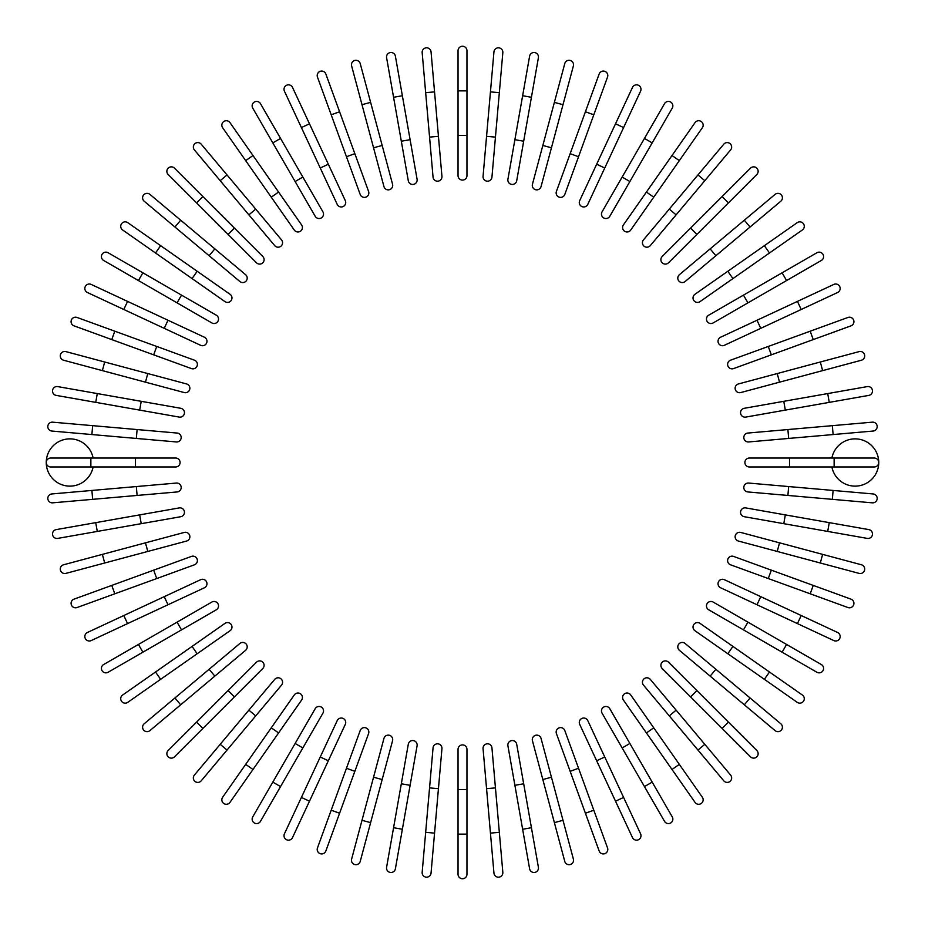 <?xml version="1.0" encoding="UTF-8"?>
<svg xmlns="http://www.w3.org/2000/svg" width="925" height="925" viewBox="0 0 925 925"><rect width="100%" height="100%" fill="white"/><g stroke="black" fill="none" stroke-linecap="round" stroke-linejoin="round"><path stroke-width="1.39" d="M466.963 50.713L466.963 175.634A4.463 4.463 0 0 1 462.5 180.097A4.463 4.463 0 0 1 458.037 175.634L458.037 50.713A4.463 4.463 0 0 1 462.5 46.25A4.463 4.463 0 0 1 466.963 50.713M431.05 51.893A4.463 4.463 0 0 0 426.217 47.834A4.463 4.463 0 0 0 422.17 52.667L425.662 92.662L434.553 91.887L431.05 51.893L441.942 176.328L438.438 136.333L429.558 137.108L425.662 92.662M441.942 176.328A4.463 4.463 0 0 1 437.883 181.173A4.463 4.463 0 0 1 433.05 177.114L429.558 137.108M395.391 56.194A4.463 4.463 0 0 0 390.223 52.575A4.463 4.463 0 0 0 386.604 57.743L393.576 97.287L402.363 95.737L395.391 56.194L417.083 179.219A4.463 4.463 0 0 1 413.463 184.387A4.463 4.463 0 0 1 408.295 180.768L393.576 97.287M408.295 180.768A4.463 4.463 0 0 0 413.463 184.387A4.463 4.463 0 0 0 417.083 179.219A4.463 4.463 0 0 1 413.463 184.387A4.463 4.463 0 0 1 408.295 180.768M360.23 63.594L370.624 102.374L360.23 63.594A4.463 4.463 0 0 0 354.772 60.437A4.463 4.463 0 0 0 351.616 65.895L361.999 104.687L351.616 65.895M392.558 184.248L382.175 145.468L392.558 184.248A4.463 4.463 0 0 1 389.402 189.718A4.463 4.463 0 0 1 383.944 186.561L361.999 104.687L370.624 102.374L382.175 145.468L373.55 147.78M325.854 74.023A4.463 4.463 0 0 0 320.131 71.352A4.463 4.463 0 0 0 317.472 77.076A4.463 4.463 0 0 1 320.131 71.352A4.463 4.463 0 0 1 325.854 74.023L354.842 153.677L339.591 111.752L331.196 114.804L317.472 77.076A4.463 4.463 0 0 1 320.131 71.352A4.463 4.463 0 0 1 325.854 74.023M346.459 156.73L354.842 153.677L368.578 191.406A4.463 4.463 0 0 1 365.907 197.129A4.463 4.463 0 0 1 360.195 194.458L331.196 114.804M292.52 87.412L309.482 123.8L292.52 87.412A4.463 4.463 0 0 0 286.588 85.25A4.463 4.463 0 0 0 284.426 91.182L301.4 127.569L284.426 91.182M345.303 200.621A4.463 4.463 0 0 1 343.152 206.552A4.463 4.463 0 0 1 337.22 204.39A4.463 4.463 0 0 0 343.152 206.552A4.463 4.463 0 0 0 345.303 200.621L328.34 164.234L345.303 200.621A4.463 4.463 0 0 1 343.152 206.552A4.463 4.463 0 0 1 337.22 204.39L301.4 127.569L309.482 123.8L328.34 164.234L320.247 168.003M260.468 103.646A4.463 4.463 0 0 0 254.375 102.016A4.463 4.463 0 0 0 252.745 108.109A4.463 4.463 0 0 1 254.375 102.016A4.463 4.463 0 0 1 260.468 103.646L322.929 211.837L302.857 177.057L295.121 181.52L252.745 108.109A4.463 4.463 0 0 1 254.375 102.016A4.463 4.463 0 0 1 260.468 103.646M322.929 211.837A4.463 4.463 0 0 1 321.299 217.93A4.463 4.463 0 0 1 315.205 216.3L295.121 181.52M229.967 122.62L252.988 155.516L229.967 122.62A4.463 4.463 0 0 0 223.746 121.533A4.463 4.463 0 0 0 222.648 127.743L245.68 160.638L222.648 127.743M301.608 224.948L278.587 192.065L301.608 224.948A4.463 4.463 0 0 1 300.521 231.169A4.463 4.463 0 0 1 294.3 230.071L245.68 160.638L271.268 197.175L278.587 192.065L252.988 155.516L245.68 160.638M201.222 144.184L227.03 174.941L201.222 144.184A4.463 4.463 0 0 0 194.944 143.629A4.463 4.463 0 0 0 194.389 149.919L220.196 180.676L194.389 149.919M248.871 214.854L255.716 209.119L227.03 174.941L281.524 239.876A4.463 4.463 0 0 1 280.969 246.166A4.463 4.463 0 0 1 274.69 245.611L220.196 180.676L227.03 174.941M174.478 168.165A4.463 4.463 0 0 0 168.165 168.165A4.463 4.463 0 0 0 168.165 174.478A4.463 4.463 0 0 1 168.165 168.165A4.463 4.463 0 0 1 174.478 168.165L202.864 196.562L174.478 168.165A4.463 4.463 0 0 0 168.165 168.165A4.463 4.463 0 0 0 168.165 174.478L196.562 202.864L202.864 196.562L262.804 256.502L234.418 228.105L228.105 234.418L196.562 202.864M256.502 262.804L228.105 234.418L256.502 262.804A4.463 4.463 0 0 0 262.804 262.804A4.463 4.463 0 0 0 262.804 256.502A4.463 4.463 0 0 1 262.804 262.804A4.463 4.463 0 0 1 256.502 262.804A4.463 4.463 0 0 0 262.804 262.804A4.463 4.463 0 0 0 262.804 256.502M149.919 194.389A4.463 4.463 0 0 0 143.629 194.944A4.463 4.463 0 0 0 144.184 201.222L209.119 255.716L174.941 227.03L180.676 220.196L149.919 194.389L214.854 248.871L245.611 274.69L214.854 248.871L209.119 255.716L239.876 281.524A4.463 4.463 0 0 0 246.166 280.969A4.463 4.463 0 0 0 245.611 274.69M127.743 222.648L160.638 245.68L127.743 222.648A4.463 4.463 0 0 0 121.533 223.746A4.463 4.463 0 0 0 122.62 229.967L155.516 252.988L122.62 229.967M230.071 294.3L197.175 271.268L230.071 294.3A4.463 4.463 0 0 1 231.169 300.521A4.463 4.463 0 0 1 224.948 301.608L155.516 252.988L160.638 245.68L197.175 271.268L192.065 278.587L224.948 301.608M108.109 252.745A4.463 4.463 0 0 0 102.016 254.375A4.463 4.463 0 0 0 103.646 260.468L138.426 280.541L142.889 272.817L108.109 252.745L216.3 315.205A4.463 4.463 0 0 1 217.93 321.299A4.463 4.463 0 0 1 211.837 322.929L138.426 280.541M211.837 322.929A4.463 4.463 0 0 0 217.93 321.299A4.463 4.463 0 0 0 216.3 315.205A4.463 4.463 0 0 1 217.93 321.299A4.463 4.463 0 0 1 211.837 322.929M91.182 284.426L127.569 301.4L91.182 284.426A4.463 4.463 0 0 0 85.25 286.588A4.463 4.463 0 0 0 87.412 292.52L123.8 309.482L87.412 292.52M168.003 320.247L204.39 337.22A4.463 4.463 0 0 1 206.552 343.152A4.463 4.463 0 0 1 200.621 345.303L123.8 309.482L127.569 301.4L168.003 320.247L164.234 328.34L200.621 345.303M77.076 317.472A4.463 4.463 0 0 0 71.352 320.131A4.463 4.463 0 0 0 74.023 325.854A4.463 4.463 0 0 1 71.352 320.131A4.463 4.463 0 0 1 77.076 317.472L114.804 331.196L77.076 317.472A4.463 4.463 0 0 0 71.352 320.131A4.463 4.463 0 0 0 74.023 325.854L153.677 354.842L111.752 339.591L114.804 331.196L194.458 360.195L156.73 346.459L153.677 354.842L191.406 368.578L153.677 354.842M191.406 368.578A4.463 4.463 0 0 0 197.129 365.907A4.463 4.463 0 0 0 194.458 360.195M65.895 351.616A4.463 4.463 0 0 0 60.437 354.772A4.463 4.463 0 0 0 63.594 360.23L102.374 370.624L104.687 361.999L65.895 351.616L186.561 383.944A4.463 4.463 0 0 1 189.718 389.402A4.463 4.463 0 0 1 184.248 392.558L102.374 370.624M57.743 386.604A4.463 4.463 0 0 0 52.575 390.223A4.463 4.463 0 0 0 56.194 395.391L95.737 402.363L97.287 393.576L57.743 386.604L180.768 408.295L141.224 401.323L139.675 410.11L95.737 402.363M180.768 408.295A4.463 4.463 0 0 1 184.387 413.463A4.463 4.463 0 0 1 179.219 417.083A4.463 4.463 0 0 0 184.387 413.463A4.463 4.463 0 0 0 180.768 408.295A4.463 4.463 0 0 1 184.387 413.463A4.463 4.463 0 0 1 179.219 417.083L139.675 410.11M52.667 422.17L92.662 425.662L52.667 422.17A4.463 4.463 0 0 0 47.834 426.217A4.463 4.463 0 0 0 51.893 431.05L91.887 434.553L51.893 431.05M137.108 429.558L177.114 433.05A4.463 4.463 0 0 1 181.173 437.883A4.463 4.463 0 0 1 176.328 441.942L91.887 434.553L92.662 425.662L137.108 429.558L136.333 438.438M93.113 458.037A23.645 23.645 0 0 0 46.25 462.5A23.645 23.645 0 0 0 93.113 466.963M90.87 466.963L50.713 466.963A4.463 4.463 0 0 1 46.25 462.5A4.463 4.463 0 0 1 50.713 458.037L175.634 458.037A4.463 4.463 0 0 1 180.097 462.5A4.463 4.463 0 0 1 175.634 466.963L90.87 466.963L90.87 458.037M51.893 493.95A4.463 4.463 0 0 0 47.834 498.783A4.463 4.463 0 0 0 52.667 502.83L92.662 499.338L91.887 490.447L51.893 493.95L176.328 483.058L136.333 486.562L137.108 495.442L92.662 499.338M176.328 483.058A4.463 4.463 0 0 1 181.173 487.117A4.463 4.463 0 0 1 177.114 491.95L137.108 495.442M56.194 529.609A4.463 4.463 0 0 0 52.575 534.777A4.463 4.463 0 0 0 57.743 538.396L97.287 531.424L95.737 522.637L56.194 529.609L179.219 507.917A4.463 4.463 0 0 1 184.387 511.537A4.463 4.463 0 0 1 180.768 516.705L97.287 531.424M180.768 516.705A4.463 4.463 0 0 0 184.387 511.537A4.463 4.463 0 0 0 179.219 507.917A4.463 4.463 0 0 1 184.387 511.537A4.463 4.463 0 0 1 180.768 516.705M63.594 564.77A4.463 4.463 0 0 0 60.437 570.228A4.463 4.463 0 0 0 65.895 573.384L104.687 563.001L102.374 554.376L63.594 564.77L184.248 532.442A4.463 4.463 0 0 1 189.718 535.598A4.463 4.463 0 0 1 186.561 541.056L104.687 563.001M145.468 542.825L147.78 551.45L186.561 541.056M77.076 607.528A4.463 4.463 0 0 1 71.352 604.869A4.463 4.463 0 0 1 74.023 599.146A4.463 4.463 0 0 0 71.352 604.869A4.463 4.463 0 0 0 77.076 607.528L114.804 593.804L77.076 607.528A4.463 4.463 0 0 1 71.352 604.869A4.463 4.463 0 0 1 74.023 599.146L153.677 570.158L111.752 585.409L114.804 593.804L156.73 578.541L153.677 570.158L191.406 556.422L153.677 570.158M191.406 556.422A4.463 4.463 0 0 1 197.129 559.093A4.463 4.463 0 0 1 194.458 564.805L156.73 578.541M87.412 632.48L123.8 615.518L87.412 632.48A4.463 4.463 0 0 0 85.25 638.412A4.463 4.463 0 0 0 91.182 640.574L127.569 623.6L91.182 640.574M200.621 579.697A4.463 4.463 0 0 1 206.552 581.848A4.463 4.463 0 0 1 204.39 587.78A4.463 4.463 0 0 0 206.552 581.848A4.463 4.463 0 0 0 200.621 579.697L164.234 596.66L200.621 579.697A4.463 4.463 0 0 1 206.552 581.848A4.463 4.463 0 0 1 204.39 587.78L127.569 623.6L123.8 615.518L164.234 596.66L168.003 604.753M103.646 664.532A4.463 4.463 0 0 0 102.016 670.625A4.463 4.463 0 0 0 108.109 672.255L142.889 652.183L108.109 672.255A4.463 4.463 0 0 1 102.016 670.625A4.463 4.463 0 0 1 103.646 664.532L138.426 644.459L103.646 664.532A4.463 4.463 0 0 0 102.016 670.625A4.463 4.463 0 0 0 108.109 672.255M211.837 602.071L177.057 622.143L211.837 602.071A4.463 4.463 0 0 1 217.93 603.701A4.463 4.463 0 0 1 216.3 609.795L142.889 652.183L138.426 644.459L177.057 622.143L181.52 629.879M122.62 695.033L155.516 672.013L122.62 695.033A4.463 4.463 0 0 0 121.533 701.254A4.463 4.463 0 0 0 127.743 702.353L160.638 679.32L127.743 702.353M224.948 623.392L192.065 646.413L224.948 623.392A4.463 4.463 0 0 1 231.169 624.479A4.463 4.463 0 0 1 230.071 630.7L160.638 679.32L230.071 630.7M160.638 679.32L155.516 672.013L192.065 646.413L197.175 653.732M144.184 723.778L174.941 697.97L144.184 723.778A4.463 4.463 0 0 0 143.629 730.056A4.463 4.463 0 0 0 149.919 730.611L180.676 704.804L149.919 730.611M209.119 669.284L239.876 643.476A4.463 4.463 0 0 1 246.166 644.031A4.463 4.463 0 0 1 245.611 650.31L180.676 704.804L174.941 697.97L209.119 669.284L214.854 676.129M168.165 750.522A4.463 4.463 0 0 0 168.165 756.835A4.463 4.463 0 0 0 174.478 756.835L202.864 728.438L174.478 756.835A4.463 4.463 0 0 1 168.165 756.835A4.463 4.463 0 0 1 168.165 750.522L196.562 722.136L168.165 750.522A4.463 4.463 0 0 0 168.165 756.835A4.463 4.463 0 0 0 174.478 756.835M256.502 662.196L228.105 690.582L256.502 662.196A4.463 4.463 0 0 1 262.804 662.196A4.463 4.463 0 0 1 262.804 668.497L202.864 728.438L196.562 722.136L228.105 690.582L234.418 696.895L262.804 668.497A4.463 4.463 0 0 0 262.804 662.196A4.463 4.463 0 0 0 256.502 662.196A4.463 4.463 0 0 1 262.804 662.196A4.463 4.463 0 0 1 262.804 668.497M194.389 775.081A4.463 4.463 0 0 0 194.944 781.371A4.463 4.463 0 0 0 201.222 780.816L255.716 715.881L227.03 750.059L220.196 744.324L194.389 775.081L248.871 710.146L274.69 679.389L248.871 710.146L255.716 715.881L281.524 685.124A4.463 4.463 0 0 0 280.969 678.834A4.463 4.463 0 0 0 274.69 679.389M222.648 797.257A4.463 4.463 0 0 0 223.746 803.467A4.463 4.463 0 0 0 229.967 802.38L252.988 769.484L245.68 764.362L222.648 797.257L294.3 694.929L271.268 727.825L278.587 732.935L252.988 769.484M301.608 700.052L278.587 732.935L301.608 700.052A4.463 4.463 0 0 0 300.521 693.831A4.463 4.463 0 0 0 294.3 694.929M252.745 816.891A4.463 4.463 0 0 0 254.375 822.984A4.463 4.463 0 0 0 260.468 821.354L280.541 786.574L272.817 782.111L252.745 816.891L315.205 708.7A4.463 4.463 0 0 1 321.299 707.07A4.463 4.463 0 0 1 322.929 713.163L280.541 786.574M322.929 713.163A4.463 4.463 0 0 0 321.299 707.07A4.463 4.463 0 0 0 315.205 708.7A4.463 4.463 0 0 1 321.299 707.07A4.463 4.463 0 0 1 322.929 713.163M301.4 797.431L284.426 833.818A4.463 4.463 0 0 0 286.588 839.75A4.463 4.463 0 0 0 292.52 837.587L309.482 801.2L301.4 797.431L337.22 720.61A4.463 4.463 0 0 1 343.152 718.447A4.463 4.463 0 0 1 345.303 724.379L309.482 801.2M320.247 756.997L328.34 760.766L345.303 724.379M317.472 847.924A4.463 4.463 0 0 0 320.131 853.648A4.463 4.463 0 0 0 325.854 850.977L339.591 813.248L325.854 850.977A4.463 4.463 0 0 1 320.131 853.648A4.463 4.463 0 0 1 317.472 847.924L331.196 810.196L317.472 847.924A4.463 4.463 0 0 0 320.131 853.648A4.463 4.463 0 0 0 325.854 850.977M360.195 730.542L346.459 768.27L360.195 730.542A4.463 4.463 0 0 1 365.907 727.871A4.463 4.463 0 0 1 368.578 733.594L339.591 813.248L354.842 771.323L346.459 768.27L331.196 810.196L339.591 813.248M361.999 820.313L351.616 859.105A4.463 4.463 0 0 0 354.772 864.563A4.463 4.463 0 0 0 360.23 861.406L370.624 822.626L361.999 820.313L383.944 738.439A4.463 4.463 0 0 1 389.402 735.282A4.463 4.463 0 0 1 392.558 740.752L370.624 822.626M393.576 827.713L386.604 867.257A4.463 4.463 0 0 0 390.223 872.425A4.463 4.463 0 0 0 395.391 868.806L402.363 829.263L393.576 827.713L408.295 744.232A4.463 4.463 0 0 1 413.463 740.613A4.463 4.463 0 0 1 417.083 745.781L402.363 829.263M417.083 745.781A4.463 4.463 0 0 0 413.463 740.613A4.463 4.463 0 0 0 408.295 744.232A4.463 4.463 0 0 1 413.463 740.613A4.463 4.463 0 0 1 417.083 745.781M425.662 832.338L429.558 787.892L438.438 788.667L441.942 748.672L434.553 833.113L425.662 832.338L422.17 872.333A4.463 4.463 0 0 0 426.217 877.166A4.463 4.463 0 0 0 431.05 873.107L434.553 833.113L431.05 873.107M429.558 787.892L433.05 747.886A4.463 4.463 0 0 1 437.883 743.827A4.463 4.463 0 0 1 441.942 748.672M458.037 789.522L458.037 749.366A4.463 4.463 0 0 1 462.5 744.903A4.463 4.463 0 0 1 466.963 749.366L466.963 874.287A4.463 4.463 0 0 1 462.5 878.75A4.463 4.463 0 0 1 458.037 874.287L458.037 789.522L466.963 789.522M490.447 833.113L493.95 873.107A4.463 4.463 0 0 0 498.783 877.166A4.463 4.463 0 0 0 502.83 872.333L499.338 832.338L490.447 833.113L483.058 748.672L486.562 788.667L495.442 787.892L499.338 832.338M483.058 748.672A4.463 4.463 0 0 1 487.117 743.827A4.463 4.463 0 0 1 491.95 747.886L495.442 787.892M529.609 868.806A4.463 4.463 0 0 0 534.777 872.425A4.463 4.463 0 0 0 538.396 867.257L531.424 827.713L522.637 829.263L529.609 868.806L507.917 745.781A4.463 4.463 0 0 1 511.537 740.613A4.463 4.463 0 0 1 516.705 744.232L531.424 827.713M514.89 785.325L523.677 783.776L516.705 744.232A4.463 4.463 0 0 0 511.537 740.613A4.463 4.463 0 0 0 507.917 745.781A4.463 4.463 0 0 1 511.537 740.613A4.463 4.463 0 0 1 516.705 744.232M564.77 861.406A4.463 4.463 0 0 0 570.228 864.563A4.463 4.463 0 0 0 573.384 859.105L563.001 820.313L554.376 822.626L564.77 861.406L532.442 740.752A4.463 4.463 0 0 1 535.598 735.282A4.463 4.463 0 0 1 541.056 738.439L563.001 820.313M599.146 850.977A4.463 4.463 0 0 0 604.869 853.648A4.463 4.463 0 0 0 607.528 847.924L593.804 810.196L607.528 847.924A4.463 4.463 0 0 1 604.869 853.648A4.463 4.463 0 0 1 599.146 850.977L585.409 813.248L599.146 850.977A4.463 4.463 0 0 0 604.869 853.648A4.463 4.463 0 0 0 607.528 847.924M570.158 771.323L585.409 813.248L556.422 733.594L570.158 771.323L578.541 768.27L593.804 810.196L585.409 813.248M556.422 733.594A4.463 4.463 0 0 1 559.093 727.871A4.463 4.463 0 0 1 564.805 730.542L578.541 768.27M632.48 837.587L615.518 801.2L632.48 837.587A4.463 4.463 0 0 0 638.412 839.75A4.463 4.463 0 0 0 640.574 833.818L623.6 797.431L640.574 833.818M579.697 724.379A4.463 4.463 0 0 1 581.848 718.447A4.463 4.463 0 0 1 587.78 720.61A4.463 4.463 0 0 0 581.848 718.447A4.463 4.463 0 0 0 579.697 724.379L596.66 760.766L579.697 724.379A4.463 4.463 0 0 1 581.848 718.447A4.463 4.463 0 0 1 587.78 720.61L623.6 797.431L615.518 801.2L596.66 760.766L604.753 756.997M664.532 821.354A4.463 4.463 0 0 0 670.625 822.984A4.463 4.463 0 0 0 672.255 816.891A4.463 4.463 0 0 1 670.625 822.984A4.463 4.463 0 0 1 664.532 821.354L602.071 713.163L622.143 747.943L629.879 743.48L672.255 816.891A4.463 4.463 0 0 1 670.625 822.984A4.463 4.463 0 0 1 664.532 821.354M609.795 708.7L629.879 743.48L609.795 708.7A4.463 4.463 0 0 0 603.701 707.07A4.463 4.463 0 0 0 602.071 713.163M695.033 802.38A4.463 4.463 0 0 0 701.254 803.467A4.463 4.463 0 0 0 702.353 797.257L653.732 727.825L679.32 764.362L672.013 769.484L695.033 802.38L623.392 700.052L646.413 732.935L653.732 727.825L630.7 694.929L653.732 727.825M630.7 694.929A4.463 4.463 0 0 0 624.479 693.831A4.463 4.463 0 0 0 623.392 700.052M723.778 780.816L697.97 750.059L723.778 780.816A4.463 4.463 0 0 0 730.056 781.371A4.463 4.463 0 0 0 730.611 775.081L704.804 744.324L730.611 775.081M676.129 710.146L669.284 715.881L697.97 750.059L643.476 685.124A4.463 4.463 0 0 1 644.031 678.834A4.463 4.463 0 0 1 650.31 679.389L704.804 744.324L697.97 750.059M750.522 756.835A4.463 4.463 0 0 0 756.835 756.835A4.463 4.463 0 0 0 756.835 750.522A4.463 4.463 0 0 1 756.835 756.835A4.463 4.463 0 0 1 750.522 756.835L662.196 668.497L690.582 696.895L696.895 690.582L756.835 750.522A4.463 4.463 0 0 1 756.835 756.835A4.463 4.463 0 0 1 750.522 756.835M668.497 662.196L696.895 690.582L668.497 662.196A4.463 4.463 0 0 0 662.196 662.196A4.463 4.463 0 0 0 662.196 668.497A4.463 4.463 0 0 1 662.196 662.196A4.463 4.463 0 0 1 668.497 662.196A4.463 4.463 0 0 0 662.196 662.196A4.463 4.463 0 0 0 662.196 668.497M744.324 704.804L775.081 730.611A4.463 4.463 0 0 0 781.371 730.056A4.463 4.463 0 0 0 780.816 723.778L715.881 669.284L750.059 697.97L744.324 704.804L710.146 676.129L679.389 650.31L710.146 676.129L715.881 669.284L685.124 643.476A4.463 4.463 0 0 0 678.834 644.031A4.463 4.463 0 0 0 679.389 650.31M797.257 702.353A4.463 4.463 0 0 0 803.467 701.254A4.463 4.463 0 0 0 802.38 695.033L769.484 672.013L764.362 679.32L797.257 702.353L694.929 630.7L727.825 653.732L732.935 646.413L769.484 672.013M700.052 623.392L732.935 646.413L700.052 623.392A4.463 4.463 0 0 0 693.831 624.479A4.463 4.463 0 0 0 694.929 630.7M816.891 672.255A4.463 4.463 0 0 0 822.984 670.625A4.463 4.463 0 0 0 821.354 664.532L786.574 644.459L782.111 652.183L816.891 672.255L708.7 609.795L743.48 629.879L747.943 622.143L786.574 644.459M708.7 609.795A4.463 4.463 0 0 1 707.07 603.701A4.463 4.463 0 0 1 713.163 602.071A4.463 4.463 0 0 0 707.07 603.701A4.463 4.463 0 0 0 708.7 609.795A4.463 4.463 0 0 1 707.07 603.701A4.463 4.463 0 0 1 713.163 602.071L747.943 622.143M833.818 640.574L797.431 623.6L833.818 640.574A4.463 4.463 0 0 0 839.75 638.412A4.463 4.463 0 0 0 837.587 632.48L801.2 615.518L837.587 632.48M720.61 587.78L756.997 604.753L720.61 587.78A4.463 4.463 0 0 1 718.447 581.848A4.463 4.463 0 0 1 724.379 579.697L801.2 615.518L797.431 623.6L756.997 604.753L760.766 596.66L724.379 579.697M847.924 607.528A4.463 4.463 0 0 0 853.648 604.869A4.463 4.463 0 0 0 850.977 599.146A4.463 4.463 0 0 1 853.648 604.869A4.463 4.463 0 0 1 847.924 607.528L810.196 593.804L847.924 607.528A4.463 4.463 0 0 0 853.648 604.869A4.463 4.463 0 0 0 850.977 599.146L771.323 570.158L813.248 585.409L810.196 593.804L730.542 564.805L768.27 578.541L771.323 570.158L733.594 556.422L771.323 570.158M733.594 556.422A4.463 4.463 0 0 0 727.871 559.093A4.463 4.463 0 0 0 730.542 564.805M820.313 563.001L738.439 541.056A4.463 4.463 0 0 1 735.282 535.598A4.463 4.463 0 0 1 740.752 532.442L822.626 554.376L820.313 563.001L859.105 573.384A4.463 4.463 0 0 0 864.563 570.228A4.463 4.463 0 0 0 861.406 564.77L822.626 554.376L861.406 564.77M867.257 538.396A4.463 4.463 0 0 0 872.425 534.777A4.463 4.463 0 0 0 868.806 529.609L829.263 522.637L827.713 531.424L867.257 538.396L744.232 516.705A4.463 4.463 0 0 1 740.613 511.537A4.463 4.463 0 0 1 745.781 507.917L829.263 522.637M745.781 507.917A4.463 4.463 0 0 0 740.613 511.537A4.463 4.463 0 0 0 744.232 516.705A4.463 4.463 0 0 1 740.613 511.537A4.463 4.463 0 0 1 745.781 507.917M832.338 499.338L787.892 495.442L788.667 486.562L748.672 483.058L833.113 490.447L832.338 499.338L872.333 502.83A4.463 4.463 0 0 0 877.166 498.783A4.463 4.463 0 0 0 873.107 493.95L833.113 490.447L873.107 493.95M787.892 495.442L747.886 491.95A4.463 4.463 0 0 1 743.827 487.117A4.463 4.463 0 0 1 748.672 483.058M831.887 466.963A23.645 23.645 0 0 0 878.75 462.5A23.645 23.645 0 0 0 831.887 458.037M789.522 466.963L749.366 466.963A4.463 4.463 0 0 1 744.903 462.5A4.463 4.463 0 0 1 749.366 458.037L874.287 458.037A4.463 4.463 0 0 1 878.75 462.5A4.463 4.463 0 0 1 874.287 466.963L789.522 466.963L789.522 458.037M873.107 431.05L833.113 434.553L873.107 431.05A4.463 4.463 0 0 0 877.166 426.217A4.463 4.463 0 0 0 872.333 422.17L832.338 425.662L872.333 422.17M788.667 438.438L748.672 441.942A4.463 4.463 0 0 1 743.827 437.883A4.463 4.463 0 0 1 747.886 433.05L832.338 425.662L833.113 434.553L788.667 438.438L787.892 429.558M868.806 395.391A4.463 4.463 0 0 0 872.425 390.223A4.463 4.463 0 0 0 867.257 386.604L827.713 393.576L829.263 402.363L868.806 395.391L745.781 417.083A4.463 4.463 0 0 1 740.613 413.463A4.463 4.463 0 0 1 744.232 408.295L827.713 393.576M744.232 408.295A4.463 4.463 0 0 0 740.613 413.463A4.463 4.463 0 0 0 745.781 417.083A4.463 4.463 0 0 1 740.613 413.463A4.463 4.463 0 0 1 744.232 408.295M861.406 360.23A4.463 4.463 0 0 0 864.563 354.772A4.463 4.463 0 0 0 859.105 351.616L820.313 361.999L822.626 370.624L861.406 360.23L740.752 392.558A4.463 4.463 0 0 1 735.282 389.402A4.463 4.463 0 0 1 738.439 383.944L820.313 361.999M847.924 317.472A4.463 4.463 0 0 1 853.648 320.131A4.463 4.463 0 0 1 850.977 325.854A4.463 4.463 0 0 0 853.648 320.131A4.463 4.463 0 0 0 847.924 317.472L810.196 331.196L847.924 317.472A4.463 4.463 0 0 1 853.648 320.131A4.463 4.463 0 0 1 850.977 325.854L771.323 354.842L813.248 339.591L810.196 331.196L768.27 346.459L771.323 354.842L733.594 368.578L771.323 354.842M733.594 368.578A4.463 4.463 0 0 1 727.871 365.907A4.463 4.463 0 0 1 730.542 360.195L768.27 346.459M837.587 292.52L801.2 309.482L837.587 292.52A4.463 4.463 0 0 0 839.75 286.588A4.463 4.463 0 0 0 833.818 284.426L797.431 301.4L833.818 284.426M724.379 345.303L760.766 328.34L724.379 345.303A4.463 4.463 0 0 1 718.447 343.152A4.463 4.463 0 0 1 720.61 337.22L797.431 301.4L801.2 309.482L760.766 328.34L756.997 320.247L720.61 337.22A4.463 4.463 0 0 0 718.447 343.152A4.463 4.463 0 0 0 724.379 345.303A4.463 4.463 0 0 1 718.447 343.152A4.463 4.463 0 0 1 720.61 337.22M821.354 260.468A4.463 4.463 0 0 0 822.984 254.375A4.463 4.463 0 0 0 816.891 252.745L782.111 272.817L816.891 252.745A4.463 4.463 0 0 1 822.984 254.375A4.463 4.463 0 0 1 821.354 260.468L786.574 280.541L821.354 260.468A4.463 4.463 0 0 0 822.984 254.375A4.463 4.463 0 0 0 816.891 252.745M713.163 322.929L747.943 302.857L713.163 322.929A4.463 4.463 0 0 1 707.07 321.299A4.463 4.463 0 0 1 708.7 315.205L782.111 272.817L786.574 280.541L747.943 302.857L743.48 295.121L708.7 315.205M802.38 229.967A4.463 4.463 0 0 0 803.467 223.746A4.463 4.463 0 0 0 797.257 222.648L727.825 271.268L764.362 245.68L769.484 252.988L802.38 229.967L700.052 301.608L732.935 278.587L727.825 271.268L694.929 294.3A4.463 4.463 0 0 0 693.831 300.521A4.463 4.463 0 0 0 700.052 301.608M780.816 201.222A4.463 4.463 0 0 0 781.371 194.944A4.463 4.463 0 0 0 775.081 194.389L744.324 220.196L750.059 227.03L780.816 201.222L715.881 255.716L750.059 227.03M710.146 248.871L715.881 255.716L685.124 281.524A4.463 4.463 0 0 1 678.834 280.969A4.463 4.463 0 0 1 679.389 274.69L744.324 220.196M756.835 174.478A4.463 4.463 0 0 0 756.835 168.165A4.463 4.463 0 0 0 750.522 168.165A4.463 4.463 0 0 1 756.835 168.165A4.463 4.463 0 0 1 756.835 174.478L668.497 262.804L696.895 234.418L690.582 228.105L750.522 168.165A4.463 4.463 0 0 1 756.835 168.165A4.463 4.463 0 0 1 756.835 174.478M662.196 256.502L690.582 228.105L662.196 256.502A4.463 4.463 0 0 0 662.196 262.804A4.463 4.463 0 0 0 668.497 262.804A4.463 4.463 0 0 1 662.196 262.804A4.463 4.463 0 0 1 662.196 256.502A4.463 4.463 0 0 0 662.196 262.804A4.463 4.463 0 0 0 668.497 262.804M704.804 180.676L730.611 149.919A4.463 4.463 0 0 0 730.056 143.629A4.463 4.463 0 0 0 723.778 144.184L669.284 209.119L697.97 174.941L704.804 180.676L676.129 214.854L650.31 245.611L676.129 214.854L669.284 209.119L643.476 239.876A4.463 4.463 0 0 0 644.031 246.166A4.463 4.463 0 0 0 650.31 245.611M702.353 127.743A4.463 4.463 0 0 0 701.254 121.533A4.463 4.463 0 0 0 695.033 122.62L672.013 155.516L679.32 160.638L702.353 127.743L630.7 230.071L653.732 197.175L646.413 192.065L672.013 155.516M623.392 224.948L646.413 192.065L623.392 224.948A4.463 4.463 0 0 0 624.479 231.169A4.463 4.463 0 0 0 630.7 230.071M672.255 108.109L652.183 142.889L672.255 108.109A4.463 4.463 0 0 0 670.625 102.016A4.463 4.463 0 0 0 664.532 103.646L644.459 138.426L664.532 103.646M609.795 216.3A4.463 4.463 0 0 1 603.701 217.93A4.463 4.463 0 0 1 602.071 211.837A4.463 4.463 0 0 0 603.701 217.93A4.463 4.463 0 0 0 609.795 216.3L629.879 181.52L609.795 216.3A4.463 4.463 0 0 1 603.701 217.93A4.463 4.463 0 0 1 602.071 211.837L644.459 138.426L652.183 142.889L629.879 181.52L622.143 177.057M640.574 91.182A4.463 4.463 0 0 0 638.412 85.25A4.463 4.463 0 0 0 632.48 87.412L615.518 123.8L623.6 127.569L640.574 91.182L587.78 204.39A4.463 4.463 0 0 1 581.848 206.552A4.463 4.463 0 0 1 579.697 200.621L615.518 123.8M604.753 168.003L596.66 164.234L579.697 200.621M607.528 77.076A4.463 4.463 0 0 0 604.869 71.352A4.463 4.463 0 0 0 599.146 74.023A4.463 4.463 0 0 1 604.869 71.352A4.463 4.463 0 0 1 607.528 77.076L564.805 194.458L578.541 156.73L570.158 153.677L599.146 74.023A4.463 4.463 0 0 1 604.869 71.352A4.463 4.463 0 0 1 607.528 77.076M556.422 191.406L570.158 153.677L556.422 191.406A4.463 4.463 0 0 0 559.093 197.129A4.463 4.463 0 0 0 564.805 194.458M593.804 114.804L585.409 111.752L570.158 153.677M563.001 104.687L573.384 65.895A4.463 4.463 0 0 0 570.228 60.437A4.463 4.463 0 0 0 564.77 63.594L554.376 102.374L563.001 104.687L541.056 186.561A4.463 4.463 0 0 1 535.598 189.718A4.463 4.463 0 0 1 532.442 184.248L554.376 102.374M538.396 57.743A4.463 4.463 0 0 0 534.777 52.575A4.463 4.463 0 0 0 529.609 56.194L522.637 95.737L531.424 97.287L538.396 57.743L516.705 180.768L523.677 141.224L514.89 139.675L522.637 95.737M516.705 180.768A4.463 4.463 0 0 1 511.537 184.387A4.463 4.463 0 0 1 507.917 179.219A4.463 4.463 0 0 0 511.537 184.387A4.463 4.463 0 0 0 516.705 180.768A4.463 4.463 0 0 1 511.537 184.387A4.463 4.463 0 0 1 507.917 179.219L514.89 139.675M499.338 92.662L495.442 137.108L486.562 136.333L483.058 176.328L490.447 91.887L499.338 92.662L502.83 52.667A4.463 4.463 0 0 0 498.783 47.834A4.463 4.463 0 0 0 493.95 51.893L490.447 91.887L493.95 51.893M495.442 137.108L491.95 177.114A4.463 4.463 0 0 1 487.117 181.173A4.463 4.463 0 0 1 483.058 176.328M458.037 90.87L466.963 90.87M458.037 175.634A4.463 4.463 0 0 0 462.5 180.097A4.463 4.463 0 0 0 466.963 175.634M458.037 135.478L466.963 135.478M401.323 141.224L410.11 139.675M272.817 142.889L280.541 138.426M177.057 302.857L181.52 295.121M145.468 382.175L147.78 373.55M50.713 458.037A4.463 4.463 0 0 0 46.25 462.5A4.463 4.463 0 0 0 50.713 466.963M175.634 466.963A4.463 4.463 0 0 0 180.097 462.5A4.463 4.463 0 0 0 175.634 458.037M135.478 466.963L135.478 458.037M141.224 523.677L139.675 514.89M302.857 747.943L295.121 743.48M382.175 779.532L373.55 777.22M410.11 785.325L401.323 783.776M458.037 874.287A4.463 4.463 0 0 0 462.5 878.75A4.463 4.463 0 0 0 466.963 874.287M466.963 834.13L458.037 834.13M551.45 777.22L542.825 779.532M652.183 782.111L644.459 786.574M728.438 722.136L722.136 728.438M779.532 542.825L777.22 551.45M785.325 514.89L783.776 523.677M874.287 466.963A4.463 4.463 0 0 0 878.75 462.5A4.463 4.463 0 0 0 874.287 458.037M834.13 458.037L834.13 466.963M783.776 401.323L785.325 410.11M777.22 373.55L779.532 382.175M722.136 196.562L728.438 202.864M542.825 145.468L551.45 147.78"/></g></svg>
